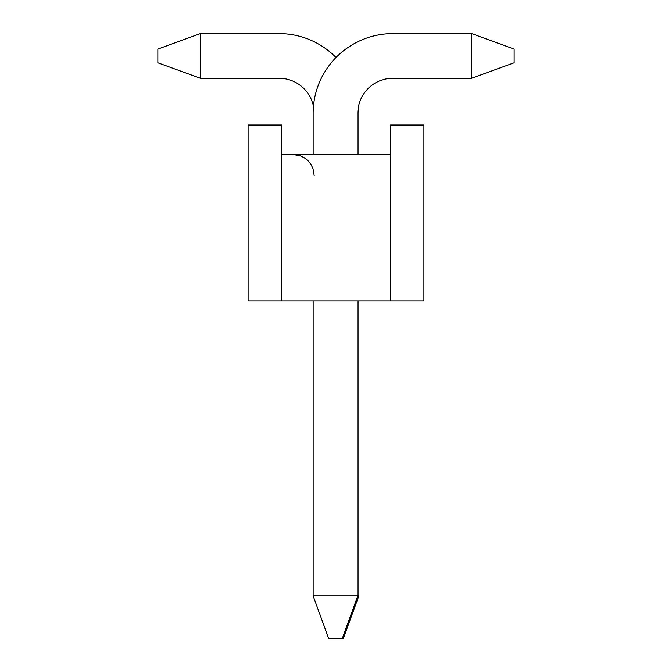 <?xml version="1.0" encoding="UTF-8"?>
<svg xmlns="http://www.w3.org/2000/svg" width="672" height="672" viewBox="0 0 672 672"><rect width="100%" height="100%" fill="white"/><g stroke="black" fill="none" stroke-linecap="round" stroke-linejoin="round"><path stroke-width="1.01" d="M313.463 106.268A35.162 35.162 0 0 0 279.04 78.254A35.162 35.162 0 0 1 313.463 106.268A35.162 35.162 0 0 0 279.04 78.254A35.162 35.162 0 0 1 313.463 106.268A35.162 35.162 0 0 0 279.04 78.254A35.162 35.162 0 0 1 313.463 106.268A35.162 35.162 0 0 0 279.04 78.254A35.162 35.162 0 0 1 313.463 106.268A35.162 35.162 0 0 0 279.04 78.254A35.162 35.162 0 0 1 313.463 106.268A35.162 35.162 0 0 0 279.04 78.254A35.162 35.162 0 0 1 313.463 106.268A35.162 35.162 0 0 0 279.04 78.254A35.162 35.162 0 0 1 313.463 106.268A35.162 35.162 0 0 0 279.04 78.254A35.162 35.162 0 0 1 313.463 106.268A35.162 35.162 0 0 0 279.04 78.254A35.162 35.162 0 0 1 313.463 106.268A35.162 35.162 0 0 0 279.04 78.254A35.162 35.162 0 0 1 313.463 106.268A35.162 35.162 0 0 0 279.04 78.254A35.162 35.162 0 0 1 313.463 106.268A35.162 35.162 0 0 0 279.04 78.254L200.34 78.254L200.34 33.6L279.04 33.6A79.817 79.817 0 0 1 336 57.506M358.537 106.268A35.162 35.162 0 0 1 392.96 78.254A35.162 35.162 0 0 0 358.537 106.268A35.162 35.162 0 0 1 392.96 78.254A35.162 35.162 0 0 0 358.537 106.268A35.162 35.162 0 0 1 392.96 78.254A35.162 35.162 0 0 0 358.537 106.268A35.162 35.162 0 0 1 392.96 78.254A35.162 35.162 0 0 0 358.537 106.268A35.162 35.162 0 0 1 392.96 78.254A35.162 35.162 0 0 0 358.537 106.268A35.162 35.162 0 0 1 392.96 78.254A35.162 35.162 0 0 0 358.537 106.268A35.162 35.162 0 0 1 392.96 78.254A35.162 35.162 0 0 0 358.537 106.268A35.162 35.162 0 0 1 392.96 78.254A35.162 35.162 0 0 0 358.537 106.268A35.162 35.162 0 0 1 392.96 78.254A35.162 35.162 0 0 0 358.537 106.268A35.162 35.162 0 0 1 392.96 78.254A35.162 35.162 0 0 0 358.537 106.268A35.162 35.162 0 0 1 392.96 78.254A35.162 35.162 0 0 0 358.537 106.268A79.817 79.817 0 0 1 358.856 113.417L358.856 154.56M358.856 300.838L358.856 595.921L313.144 595.921L313.144 300.838M200.34 78.254L157.861 62.782L157.861 49.073L200.34 33.6M313.144 595.921L328.616 638.4L343.384 638.4L358.856 595.921M313.144 154.56L313.144 113.417A79.817 79.817 0 0 1 392.96 33.6L471.66 33.6L514.139 49.073L514.139 62.782L471.66 78.254L392.96 78.254A35.162 35.162 0 0 0 357.798 113.417L357.798 154.56M293.101 154.56L300.073 155.744L304.324 157.794L308.02 160.742L310.968 164.43L313.018 168.689L314.202 175.661M471.66 78.254L471.66 33.6M357.798 300.838L357.798 595.921L342.325 638.4M423.906 300.838L248.094 300.838L248.094 125.026L281.501 125.026L281.501 154.56L390.499 154.56L390.499 125.026L423.906 125.026L423.906 300.838M281.501 154.56L281.501 300.838M390.499 154.56L390.499 300.838"/></g></svg>
